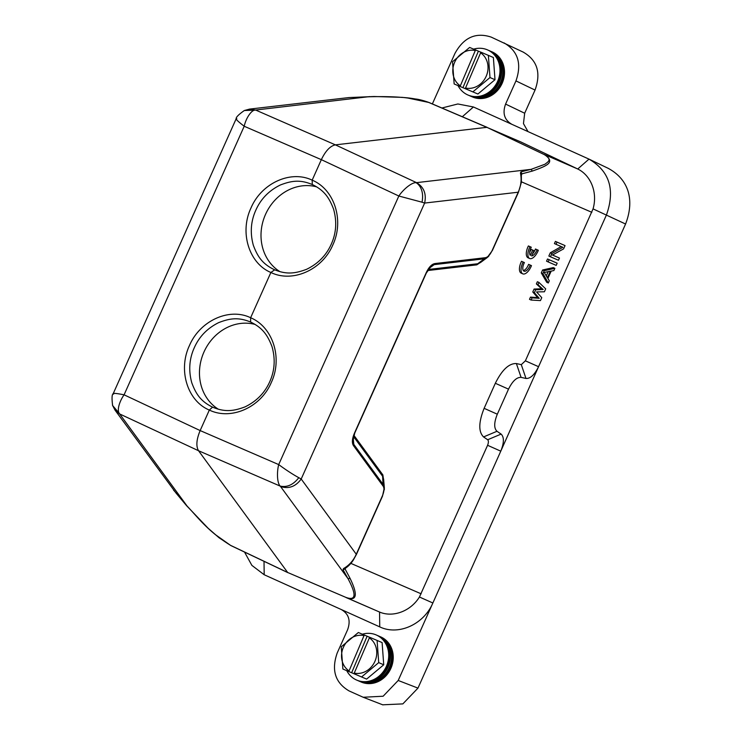 <?xml version="1.0" encoding="UTF-8"?>
<svg xmlns="http://www.w3.org/2000/svg" width="742" height="742" viewBox="0 0 742 742"><rect width="100%" height="100%" fill="white"/><g stroke="black" fill="none" stroke-linecap="round" stroke-linejoin="round"><path stroke-width="1.11" d="M523.119 52.061C537.273 60.148 541.243 72.818 535.047 90.07L524.677 113.238L523.462 123.617L528.016 131.603M608.078 168.276C628.493 179.137 634.957 199.756 625.571 224.019L417.969 688.112L402.85 703.889L382.714 704.807M511.683 124.229L588.99 159.113C609.488 171.096 615.322 189.683 606.483 214.865L398.204 680.47L383.132 696.228L363.181 697.257L349.148 690.96C335.171 682.788 331.192 670.119 337.22 652.951L347.59 629.773C350.892 620.572 348.777 613.819 341.227 609.507L264.189 574.744L251.881 565.385L244.517 552.048M432.363 103.926L454.967 53.387C463.75 37.462 475.817 32.036 491.185 37.1L523.62 52.292M504.031 42.897C518.009 51.068 521.978 63.738 515.959 80.906L505.59 104.084L524.677 113.238M441.907 108.007L457.851 103.973L473.433 106.978L511.952 124.359C504.402 120.037 502.278 113.285 505.59 104.084M407.21 97.907L429.006 102.498L520.995 142.019L577.74 169L588.99 159.113L608.811 168.62M341.227 609.507L379.746 626.879C398.398 635.885 423.775 624.467 432.864 602.986L419.434 597.013L487.587 445.293C488.616 442.631 488.653 440.785 487.698 439.746L483.561 436.936C478.377 431.807 478.571 422.272 484.127 408.332L495.331 383.28C502.028 369.831 509.049 363.255 516.386 363.552L521.292 364.656L525.373 360.825L538.562 366.696C534.565 374.756 530.382 378.689 525.995 378.466L521.292 364.656M345.587 568.159L345.104 569.021L350.103 578.426C358.182 595.177 356.828 601.549 346.041 597.533L379.552 612.039C392.676 617.715 410.456 611.529 419.434 597.013M491.148 51.486A24.588 21.833 113.4 0 1 491.825 51.755A24.588 21.833 113.4 0 1 502.343 82.872A24.588 21.833 113.4 0 1 472.626 97.035A24.588 21.833 113.4 0 1 471.624 96.581M525.373 360.825L593.053 208.882C597.876 192.289 590.669 175.233 577.74 169M487.587 445.293L500.776 451.164C504.124 442.816 504.235 437.121 501.119 434.089L496.982 431.278C493.857 428.236 493.968 422.541 497.316 414.203L508.52 389.142C512.518 381.082 516.71 377.149 521.088 377.372L525.995 378.466M379.876 636.553A24.588 21.833 113.4 0 1 380.553 636.822A24.588 21.833 113.4 0 1 391.071 667.948A24.588 21.833 113.4 0 1 361.354 682.102A24.588 21.833 113.4 0 1 360.352 681.648M175.845 492.846L186.613 505.719L208.066 528.183L218.973 537.7L230.808 545.537L287.859 572.648L230.818 545.546L215.189 534.49M577.573 168.916L544.229 154.475C555.693 162.21 547.884 165.549 532.32 171.077L521.876 173.851L521.533 174.834M482.393 261.147L476.818 264.848L427.55 270.561M383.623 479.211L382.622 476.281L382.863 474.899L383.818 481.595M531.096 300.046L529.491 299.323L530.474 297.125L537.616 297.588L532.775 291.986L534.082 289.055L541.549 288.786L536.383 283.917L537.366 281.719L538.97 282.442L545.695 288.861L544.387 291.792L536.568 291.912L541.762 297.663L540.445 300.593L531.096 300.046L532.079 297.848L539.221 298.312L534.379 292.71L535.687 289.779L543.153 289.51L537.987 284.65L538.97 282.442M548.319 282.999L546.715 282.275L541.298 272.926L542.606 269.986L553.272 267.602L554.877 268.326L553.894 270.533L551.185 271.108L547.902 278.435L549.303 280.791L548.319 282.999L542.903 273.65L541.298 272.926M548.153 261.917L546.548 261.193L547.531 258.995L557.177 263.197L556.194 265.395L548.153 261.917L549.136 259.719L557.177 263.197M552.484 255.007L559.468 258.068L558.485 260.266L550.443 256.778L551.927 253.486L562.863 247.281L556.027 244.313L557.01 242.115L565.052 245.602L563.568 248.895L552.456 255.025L559.468 258.068M550.443 256.778L548.839 256.055L550.323 252.762L561.23 246.576M556.027 244.313L554.422 243.589L555.406 241.391L565.052 245.602M350.103 578.426L348.017 578.677L343.008 569.671L345.104 569.021L345.234 568.363M379.385 611.974L345.855 597.375C355.947 601.085 356.67 594.852 348.017 578.677L280.587 486.557C288.805 489.126 295.668 486.604 301.196 479.017L298.794 477.69C292.904 474.472 286.199 470.103 278.695 464.585L200.155 430.573L209.327 410.066C187.411 400.986 177.867 370.026 189.433 345.587C199.96 320.683 229.334 307.309 250.629 317.743L270.876 272.481C249.034 263.401 239.369 232.469 250.972 208.01C261.49 183.051 290.892 169.825 312.169 180.167L321.342 159.66L398.834 196.018C403.472 189.173 411.643 182.504 415.928 182.653C416.856 182.968 424.758 188.097 422.022 202.204L424.628 203.067L518.213 192.215C521.032 185.871 521.784 179.481 520.457 173.034L521.329 174.194M186.613 505.719L177.83 494.988M369.581 96.608L255.6 110.029L249.479 109.12L244.341 110.521M355.641 97.425L370.184 96.738C383.011 96.46 393.473 96.673 401.57 97.388C411.142 97.87 420.213 99.567 428.765 102.461L429.006 102.498C423.645 100.578 419.304 99.428 415.974 99.038L402.34 97.36L373.987 96.506L348.805 97.582L249.47 109.111M429.006 102.489L487.058 127.318L335.375 144.857C330.218 145.961 325.543 150.895 321.342 159.66L244.211 126.251C237.514 121.122 235.047 118.59 236.809 118.646M543.988 154.447L486.817 127.29L543.988 154.447C553.189 159.706 547.559 162.016 544.98 164.232L531.124 169.343L520.958 171.856L521.876 173.851L521.45 174.416M532.32 171.077L531.124 169.343L416.54 182.643C423.905 187.105 426.604 193.912 424.628 203.067L301.196 479.017L356.271 554.246C353.424 560.581 349.176 565.348 343.537 568.548L344.993 568.493C349.612 565.692 352.608 561.202 353.377 559.96L356.475 554.339L382.501 496.157L384.328 487.679L384.3 489.85M550.323 252.762L551.927 253.486M555.406 241.391L557.01 242.115M547.531 258.995L549.136 259.719M542.903 273.65L544.211 270.709L542.606 269.986M544.211 270.709L554.877 268.326M530.474 297.125L532.079 297.848M537.616 297.588L539.221 298.312M532.775 291.986L534.379 292.71M534.082 289.055L535.687 289.779M541.549 288.786L543.153 289.51M536.383 283.917L537.987 284.65M428.19 269.494L477.69 263.753L476.818 264.838M434.2 264.625L484.378 258.8L477.69 263.753L480.389 262.622L487.271 257.53L484.378 258.8L485.249 257.715L435.035 263.54C431.714 264.096 428.737 267.231 426.112 272.954L354.574 432.883C352.051 438.726 351.708 443.002 353.544 445.719L383.095 486.084C384.486 488.236 384.217 491.566 382.297 496.073L356.271 554.246M343.008 569.671L343.537 568.548M345.855 597.375L287.664 572.49L198.541 450.737C195.888 446.267 196.426 439.542 200.155 430.573L124.081 394.818C119.258 401.58 116.744 410.706 119.443 413.582L112.636 405.549L115.066 410.187L119.647 413.943L198.541 450.737L280.188 486.103C287.108 487.587 293.313 484.776 298.794 477.69M173.545 490.072L178.117 495.266M115.066 410.187L175.919 492.92M352.719 97.406L348.777 97.582M356.067 97.462L352.83 97.406M520.958 171.856L520.457 173.034M547.383 277.777L544.248 272.481L550.341 271.173L547.383 277.777M488.82 256.12L487.271 257.53M426.233 273L431.454 265.775L434.172 264.644L435.035 263.54M353.201 437.446L353.776 444.319L352.793 441.481L354.695 432.957M353.544 445.719L353.776 444.337L383.326 484.702L384.328 487.679M518.213 192.215L492.196 250.388C490.11 254.849 487.791 257.288 485.249 257.715M280.587 486.557L280.188 486.103C277.183 483.079 276.683 472.654 278.695 464.585L398.834 196.018L422.022 202.204M113.211 393.622L113.211 393.64C111.894 394.373 111.699 398.343 112.626 405.522L112.469 405.03M113.582 394.123C112.237 392.945 115.743 393.177 124.081 394.818L244.211 126.251C245.899 118.247 251.455 109.946 255.183 110.131L244.313 110.53C238.618 114.556 235.9 117.301 236.169 118.757L113.229 393.603M548.208 271.628L546.288 275.922M353.461 436.444L382.622 476.281L383.095 486.084M250.175 321.861L250.629 322.065C238.377 316.955 229.714 318.355 218.704 322.612C207.361 328.224 199.218 336.599 194.283 347.748C189.256 358.859 188.422 370.546 191.779 382.789C195.916 393.881 200.609 401.32 212.574 407.145C225.086 412.404 233.832 411.059 245.027 406.885C256.482 401.329 264.708 392.972 269.708 381.805C274.744 370.675 275.514 358.942 271.999 346.597C267.686 335.486 262.881 327.918 250.629 322.065L250.629 317.743C272.861 326.999 282.887 358.089 271.275 382.538C260.767 407.497 231.003 420.575 209.327 410.066L212.574 407.145L213.139 407.395M311.723 184.285L312.28 184.535C299.981 179.369 291.356 180.76 280.309 185.008C268.929 190.611 260.776 199.004 255.832 210.171C250.787 221.311 249.961 233.016 253.337 245.287C257.52 256.38 262.176 263.79 274.215 269.615C286.7 274.828 295.483 273.473 306.632 269.281C318.058 263.716 326.257 255.369 331.247 244.22C336.274 233.118 337.044 221.413 333.557 209.096C329.29 197.984 324.449 190.388 312.28 184.535L312.169 180.167C334.484 189.414 344.39 220.522 332.815 244.962C322.288 269.875 292.571 283.092 270.876 272.481L274.679 269.819M218.352 409.213A46.607 41.376 113.4 0 1 203.744 352.524A46.607 41.376 113.4 0 1 255.1 324.43M279.892 271.628A46.607 41.376 113.4 0 1 265.284 214.939A46.607 41.376 113.4 0 1 316.639 186.854M346.774 670.712A24.588 21.833 -66.6 0 0 356.828 680.145A24.588 21.833 -66.6 0 0 359.675 681.091A24.588 21.833 -66.6 0 0 386.461 666.186A24.588 21.833 -66.6 0 0 379.014 636.441A24.588 21.833 -66.6 0 0 376.027 634.864A24.588 21.833 -66.6 0 0 362.384 634.197M377.029 635.319A24.588 21.833 113.4 0 1 377.706 635.588A24.588 21.833 113.4 0 1 388.224 666.715A24.588 21.833 113.4 0 1 358.507 680.868A24.588 21.833 113.4 0 1 357.505 680.414M379.014 636.441L379.774 636.933A24.44 21.694 113.4 0 1 387.176 666.492A24.44 21.694 113.4 0 1 360.556 681.314L359.675 681.091M369.219 637.795A19.431 17.252 113.4 0 1 375.044 661.057A19.431 17.252 113.4 0 1 354.259 673.096L369.637 637.257L382.102 642.572L383.735 664.786L366.622 679.097L342.878 669.024L341.255 646.82L358.358 632.509L369.618 637.276M366.622 679.097L342.878 669.024M383.735 664.786L378.717 662.615L361.614 676.927M377.094 640.411L378.717 662.615M364.034 635.606L349.065 670.907A19.431 17.252 113.4 0 1 343.24 647.645A19.431 17.252 113.4 0 1 364.034 635.606L364.443 635.069M354.259 673.096L354.157 673.773M367.132 636.228L351.652 672.744M348.963 671.584L349.065 670.907M358.924 681.045A24.588 21.833 -66.6 0 0 359.675 681.379A24.588 21.833 -66.6 0 0 362.523 682.325A24.588 21.833 -66.6 0 0 389.309 667.42A24.588 21.833 -66.6 0 0 381.861 637.675A24.588 21.833 -66.6 0 0 378.874 636.098A24.588 21.833 -66.6 0 0 378.457 635.931M362.523 682.325L363.404 682.547A24.44 21.694 -66.6 0 0 390.023 667.726A24.44 21.694 -66.6 0 0 382.622 638.166L381.861 637.675M458.046 85.636A24.588 21.833 -66.6 0 0 468.1 95.078A24.588 21.833 -66.6 0 0 470.947 96.024A24.588 21.833 -66.6 0 0 497.734 81.11A24.588 21.833 -66.6 0 0 490.286 51.374A24.588 21.833 -66.6 0 0 487.299 49.797A24.588 21.833 -66.6 0 0 473.656 49.13M488.301 50.252A24.588 21.833 113.4 0 1 488.969 50.521A24.588 21.833 113.4 0 1 499.496 81.639A24.588 21.833 113.4 0 1 469.779 95.801A24.588 21.833 113.4 0 1 468.777 95.347M490.286 51.374L491.046 51.866A24.44 21.694 113.4 0 1 498.448 81.416A24.44 21.694 113.4 0 1 471.829 96.237L470.947 96.024M480.491 52.719A19.431 17.252 113.4 0 1 486.316 75.981A19.431 17.252 113.4 0 1 465.522 88.029L480.909 52.181L493.374 57.505L495.007 79.709L477.894 94.021L454.15 83.957L452.527 61.744L469.63 47.442L480.89 52.209M477.894 94.021L454.15 83.957M495.007 79.709L489.989 77.539L472.886 91.85M488.366 55.335L489.989 77.539M475.297 50.53L460.337 85.84A19.431 17.252 113.4 0 1 454.512 62.578A19.431 17.252 113.4 0 1 475.297 50.53L475.715 49.992M465.522 88.029L465.429 88.697M478.404 51.161L462.925 87.677M460.235 86.508L460.337 85.84M470.196 95.968A24.588 21.833 -66.6 0 0 470.947 96.312A24.588 21.833 -66.6 0 0 473.795 97.258A24.588 21.833 -66.6 0 0 500.581 82.343A24.588 21.833 -66.6 0 0 493.133 52.608A24.588 21.833 -66.6 0 0 490.147 51.031A24.588 21.833 -66.6 0 0 489.729 50.855M473.795 97.258L474.676 97.471A24.44 21.694 -66.6 0 0 501.295 82.65A24.44 21.694 -66.6 0 0 493.894 53.099L493.133 52.608M531.467 265.627L530.196 265.079A6.938 3.191 -65.7 0 1 524 271.145A6.938 3.191 -65.7 0 1 524.409 262.575L523.138 262.028A9.915 4.563 114.3 0 0 522.776 273.854A9.915 4.563 114.3 0 0 531.467 265.627L528.592 264.356A6.938 3.191 -65.7 0 1 523.314 270.533M530.196 265.079L528.592 264.356M524.409 262.575L521.533 261.295A9.915 4.563 114.3 0 0 521.172 273.13L522.776 273.854M523.138 262.028L521.533 261.295M533.971 250.638L532.673 250.073L530.307 255.359A6.938 3.191 -65.7 0 1 531.272 247.225L530.001 246.669A9.915 4.563 114.3 0 0 529.649 258.504A9.915 4.563 114.3 0 0 538.33 250.277L537.06 249.729A6.938 3.191 -65.7 0 1 531.615 255.925L533.971 250.638L531.068 249.349L529.658 252.503M532.673 250.073L531.068 249.349M531.272 247.225L528.397 245.945A9.915 4.563 114.3 0 0 528.044 257.78L529.649 258.504M530.001 246.669L528.397 245.945M538.33 250.277L535.455 249.006A6.938 3.191 -65.7 0 1 532.589 253.745M537.06 249.729L535.455 249.006M535.047 90.07L515.959 80.906M625.571 224.019L593.053 208.882M417.969 688.112L398.204 680.47M379.746 626.879L379.552 612.039M264.013 561.314L264.189 574.744M473.433 106.978L462.322 116.744M350.855 563.373L421.15 593.813M591.81 212.305L521.459 181.836M353.841 435.257L382.863 474.899M516.386 363.552L521.088 377.372M495.331 383.28L508.52 389.142M484.127 408.332L497.316 414.203M483.561 436.936L496.982 431.278M487.698 439.746L501.119 434.089M287.664 572.49L230.632 545.389C208.085 531.513 198.123 517.638 187.086 506.063L119.647 413.943M428.765 102.461L486.817 127.29M255.6 110.029L335.375 144.857L416.54 182.643M434.153 264.644L428.811 268.595M382.946 704.9L363.181 697.257M487.179 257.595L492.391 250.471L518.426 192.299L521.385 182.356L521.338 174.676M384.337 487.8L383.614 479.137M352.793 441.481L354.778 432.976L426.316 273.047L431.454 265.775"/></g></svg>
